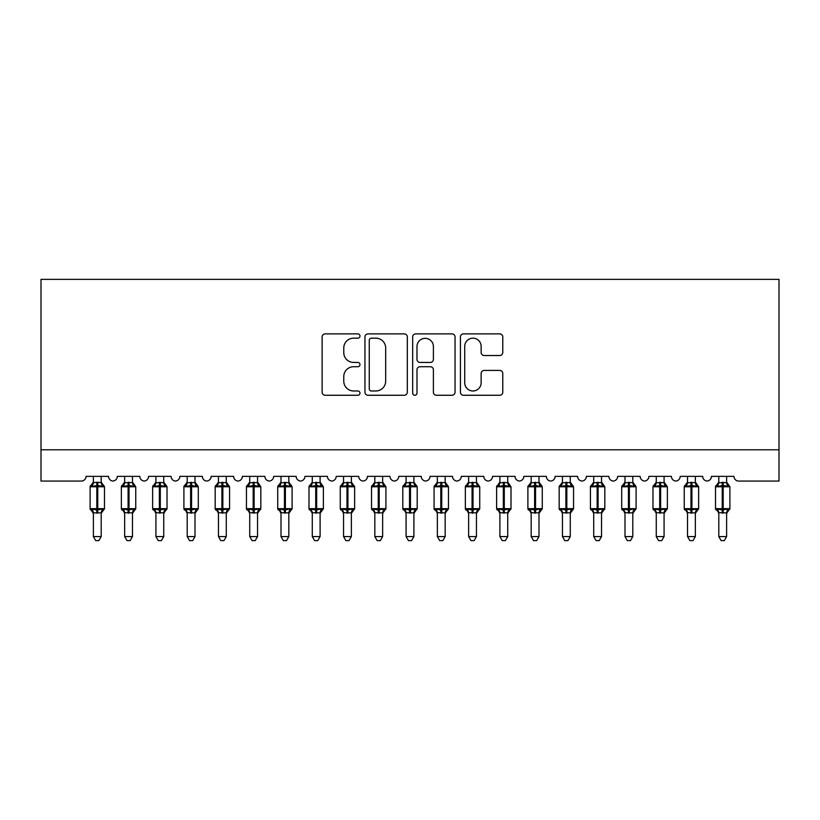 <?xml version="1.0" encoding="UTF-8"?>
<svg xmlns="http://www.w3.org/2000/svg" width="820" height="820" viewBox="0 0 820 820"><rect width="100%" height="100%" fill="white"/><g stroke="black" fill="none" stroke-linecap="round" stroke-linejoin="round"><path stroke-width="1.23" d="M359.97 336.036A2.152 2.152 0 0 0 357.817 333.883L325.202 333.883A3.065 3.065 0 0 0 322.137 336.948L322.137 392.206A3.065 3.065 0 0 0 325.202 395.271L357.817 395.271A2.152 2.152 0 0 0 359.97 393.128A2.152 2.152 0 0 0 357.817 390.976L353.594 390.976A9.819 9.819 0 0 1 343.775 381.156L343.775 376.554A9.819 9.819 0 0 1 353.594 366.724L357.817 366.724A2.152 2.152 0 0 0 359.97 364.582A2.152 2.152 0 0 0 357.817 362.43L353.594 362.43A9.819 9.819 0 0 1 343.775 352.61L343.775 348.008A9.819 9.819 0 0 1 353.594 338.178L357.817 338.178A2.152 2.152 0 0 0 359.97 336.036M499.708 355.521A3.065 3.065 0 0 0 502.773 352.457L502.773 336.948A3.065 3.065 0 0 0 499.708 333.883L463.484 333.883A3.065 3.065 0 0 0 460.42 336.948L460.42 392.206A3.065 3.065 0 0 0 463.484 395.271L499.708 395.271A3.065 3.065 0 0 0 502.773 392.206L502.773 373.479A3.065 3.065 0 0 0 499.708 370.414L484.2 370.414A3.065 3.065 0 0 0 481.135 373.479L481.135 382.766A8.21 8.21 0 0 1 472.925 390.976A8.21 8.21 0 0 1 464.714 382.766L464.714 346.388A8.21 8.21 0 0 1 472.925 338.178A8.21 8.21 0 0 1 481.135 346.388L481.135 352.457A3.065 3.065 0 0 0 484.2 355.521L499.708 355.521M779 449.79L779 279.364L41 279.364L41 481.063L81.344 481.063A4.694 4.694 0 0 0 86.028 476.369L108.547 476.369A4.694 4.694 0 0 0 112.924 481.053A4.694 4.694 0 0 0 117.301 476.369L139.82 476.369A4.694 4.694 0 0 0 144.197 481.053A4.694 4.694 0 0 0 148.574 476.369L171.093 476.369A4.694 4.694 0 0 0 175.47 481.053A4.694 4.694 0 0 0 179.846 476.369L202.355 476.369A4.694 4.694 0 0 0 206.732 481.053A4.694 4.694 0 0 0 211.119 476.369L233.628 476.369A4.694 4.694 0 0 0 238.005 481.053A4.694 4.694 0 0 0 242.382 476.369L264.901 476.369A4.694 4.694 0 0 0 269.278 481.053A4.694 4.694 0 0 0 273.654 476.369L296.174 476.369A4.694 4.694 0 0 0 300.55 481.053A4.694 4.694 0 0 0 304.927 476.369L327.446 476.369A4.694 4.694 0 0 0 331.823 481.053A4.694 4.694 0 0 0 336.2 476.369L358.719 476.369A4.694 4.694 0 0 0 363.096 481.053A4.694 4.694 0 0 0 367.473 476.369L389.982 476.369A4.694 4.694 0 0 0 394.369 481.053A4.694 4.694 0 0 0 398.745 476.369L421.255 476.369A4.694 4.694 0 0 0 425.631 481.053A4.694 4.694 0 0 0 430.018 476.369L452.527 476.369A4.694 4.694 0 0 0 456.904 481.053A4.694 4.694 0 0 0 461.281 476.369L483.8 476.369A4.694 4.694 0 0 0 488.177 481.053A4.694 4.694 0 0 0 492.553 476.369L515.073 476.369A4.694 4.694 0 0 0 519.449 481.053A4.694 4.694 0 0 0 523.826 476.369L546.345 476.369A4.694 4.694 0 0 0 550.722 481.053A4.694 4.694 0 0 0 555.099 476.369L577.618 476.369A4.694 4.694 0 0 0 581.995 481.053A4.694 4.694 0 0 0 586.372 476.369L608.881 476.369A4.694 4.694 0 0 0 613.268 481.053A4.694 4.694 0 0 0 617.644 476.369L640.153 476.369A4.694 4.694 0 0 0 644.53 481.053A4.694 4.694 0 0 0 648.907 476.369L671.426 476.369A4.694 4.694 0 0 0 675.803 481.053A4.694 4.694 0 0 0 680.18 476.369L702.699 476.369A4.694 4.694 0 0 0 707.076 481.053A4.694 4.694 0 0 0 711.452 476.369L733.972 476.369A4.694 4.694 0 0 0 738.656 481.063L779 481.063L779 449.79L41 449.79M407.314 336.948A3.065 3.065 0 0 0 404.25 333.883L368.026 333.883A3.065 3.065 0 0 0 364.951 336.948L364.951 392.206A3.065 3.065 0 0 0 368.026 395.271L404.25 395.271A3.065 3.065 0 0 0 407.314 392.206L407.314 336.948M415.75 333.883L451.974 333.883A3.065 3.065 0 0 1 455.049 336.948L455.049 392.206A3.065 3.065 0 0 1 451.974 395.271L436.476 395.271A3.065 3.065 0 0 1 433.401 392.206L433.401 369.799A3.065 3.065 0 0 0 430.336 366.724L420.055 366.724A3.065 3.065 0 0 0 416.98 369.799L416.98 393.128A2.152 2.152 0 0 1 414.838 395.271A2.152 2.152 0 0 1 412.685 393.128L412.685 336.948A3.065 3.065 0 0 1 415.75 333.883M371.398 338.178A2.152 2.152 0 0 0 369.256 340.331L369.256 388.823A2.152 2.152 0 0 0 371.398 390.976L375.847 390.976A9.819 9.819 0 0 0 385.677 381.156L385.677 348.008A9.819 9.819 0 0 0 375.847 338.178L371.398 338.178M433.401 346.542A8.21 8.21 0 0 0 425.19 338.332A8.21 8.21 0 0 0 416.98 346.542L416.98 359.365A3.065 3.065 0 0 0 420.055 362.43L430.336 362.43A3.065 3.065 0 0 0 433.401 359.365L433.401 346.542M101.198 476.369L101.198 482.59A3.444 3.28 180 0 0 103.002 485.46L102.336 486.465L97.754 485.368L92.24 486.465L91.123 485.307A1.568 1.568 0 0 0 90.097 486.772L90.097 508.656A1.568 1.568 0 0 0 91.123 510.132L92.24 508.964L96.821 510.071L102.336 508.964L103.002 509.968A3.444 3.28 -0 0 0 101.198 512.859L93.377 512.859A3.444 3.28 -0 0 0 91.573 509.968L91.573 509.968M93.377 476.369L93.377 482.734L96.821 482.273L96.821 508.656L104.478 508.656L104.478 486.772L90.097 486.772L90.097 508.656L96.821 508.656L96.821 513.156M101.198 512.838L101.198 536.567L93.377 536.567L93.377 512.838M96.821 482.273L101.198 482.57M92.24 486.465L93.377 482.734M101.69 484.702L102.336 486.465M92.24 508.964L93.377 512.695M102.336 508.964L101.198 512.695M101.198 536.567L98.851 540.636L95.725 540.636L93.377 536.567M104.478 486.772L103.453 485.307A1.568 1.568 0 0 1 103.904 485.563M101.198 513.361L104.478 508.656A1.568 1.568 0 0 1 104.396 509.169M132.471 476.369L132.471 482.57A3.444 3.28 180 0 0 134.275 485.46L133.599 486.465L129.027 485.368L123.512 486.465L122.395 485.307A1.568 1.568 0 0 0 121.37 486.772L121.37 508.656A1.568 1.568 0 0 0 122.395 510.132L121.37 508.656L135.751 508.656A1.568 1.568 0 0 1 135.669 509.169M124.65 512.859L124.65 512.859A3.444 3.28 -0 0 0 122.846 509.968L123.512 508.964L128.094 510.071L133.599 508.964L134.275 509.968A3.444 3.28 -0 0 0 132.471 512.859L124.65 512.695L124.65 536.567L132.471 536.567L132.471 512.838M163.744 476.369L163.744 482.57A3.444 3.28 180 0 0 165.548 485.46L164.871 486.465L160.3 485.368L154.785 486.465L153.668 485.307A1.568 1.568 0 0 0 152.643 486.772L152.643 508.656A1.568 1.568 0 0 0 153.668 510.132L152.643 508.656L167.024 508.656L167.024 486.772L165.999 485.307A1.568 1.568 0 0 1 166.45 485.563M163.744 513.361L167.024 508.656A1.568 1.568 0 0 1 166.942 509.169M155.923 512.859L155.923 512.859A3.444 3.28 -0 0 0 154.119 509.968L154.785 508.964L159.357 510.071L164.871 508.964L165.548 509.968A3.444 3.28 -0 0 0 163.744 512.859L155.923 512.695L155.923 536.567L163.744 536.567L163.744 512.838M195.006 476.369L195.006 482.57A3.444 3.28 180 0 0 196.82 485.46L196.144 486.465L191.572 485.368L186.058 486.465L184.93 485.307A1.568 1.568 0 0 0 183.905 486.772L183.905 508.656A1.568 1.568 0 0 0 184.93 510.132L183.905 508.656L198.296 508.656L198.296 486.772L197.272 485.307A1.568 1.568 0 0 1 197.722 485.563M195.006 513.361L198.296 508.656A1.568 1.568 0 0 1 198.204 509.169M187.196 512.859L187.196 512.859A3.444 3.28 -0 0 0 185.381 509.968L186.058 508.964L190.629 510.071L196.144 508.964L196.82 509.968A3.444 3.28 -0 0 0 195.006 512.859L187.185 512.695L187.196 536.567L195.006 536.567L195.006 512.838M226.279 476.369L226.279 482.57A3.444 3.28 180 0 0 228.093 485.46L227.417 486.465L222.845 485.368L217.331 486.465L216.203 485.307A1.568 1.568 0 0 0 215.178 486.772L215.178 508.656A1.568 1.568 0 0 0 216.203 510.132L215.178 508.656L229.569 508.656A1.568 1.568 0 0 1 229.477 509.169M218.468 512.859L218.468 512.859A3.444 3.28 -0 0 0 216.654 509.968L217.331 508.964L221.902 510.071L227.417 508.964L228.093 509.968A3.444 3.28 -0 0 0 226.279 512.859L218.458 512.695L218.468 536.567L226.279 536.567L226.279 512.838M124.65 513.361L122.846 509.968M132.471 513.361L135.751 508.656L135.751 486.772L121.37 486.772L124.65 482.068M124.65 476.369L124.65 482.734L132.471 482.59M123.512 486.465L124.65 482.734M132.963 484.702L133.599 486.465M123.512 508.964L124.65 512.695M133.599 508.964L132.471 512.695M132.471 536.567L130.124 540.636L126.997 540.636L124.65 536.567M155.923 513.361L154.119 509.968M155.923 476.369L155.923 482.734L163.744 482.59M154.785 486.465L155.923 482.734M164.236 484.702L164.871 486.465M154.785 508.964L155.923 512.695M164.871 508.964L163.744 512.695M163.744 536.567L161.397 540.636L158.27 540.636L155.923 536.567M187.196 513.361L185.381 509.968M187.196 476.369L187.185 482.734L195.006 482.59M186.058 486.465L187.185 482.734M195.508 484.702L196.144 486.465M186.058 508.964L187.185 512.695M196.144 508.964L195.016 512.695M195.006 536.567L192.659 540.636L189.543 540.636L187.196 536.567M218.468 513.361L216.654 509.968M226.279 513.361L229.569 508.656L229.569 486.772L215.178 486.772L218.468 482.068M218.468 476.369L218.458 482.734L226.279 482.59M217.331 486.465L218.458 482.734M226.771 484.702L227.417 486.465M217.331 508.964L218.458 512.695M227.417 508.964L226.289 512.695M226.279 536.567L223.932 540.636L220.816 540.636L218.468 536.567M257.552 476.369L257.552 482.57A3.444 3.28 180 0 0 259.356 485.46L258.689 486.465L254.118 485.368L248.603 486.465L247.476 485.307A1.568 1.568 0 0 0 246.451 486.772L246.451 508.656A1.568 1.568 0 0 0 247.476 510.132L246.451 508.656L260.832 508.656A1.568 1.568 0 0 1 260.75 509.169M249.731 512.859L249.731 512.859A3.444 3.28 -0 0 0 247.927 509.968L248.603 508.964L253.175 510.071L258.689 508.964L259.356 509.968A3.444 3.28 -0 0 0 257.552 512.859L249.731 512.695L249.731 536.567L257.552 536.567L257.552 512.838M249.731 513.361L247.927 509.968M257.552 513.361L260.832 508.656L260.832 486.772L246.451 486.772L249.731 482.068M249.731 476.369L249.731 482.734L257.552 482.59M248.603 486.465L249.731 482.734M258.044 484.702L258.689 486.465M248.603 508.964L249.731 512.695M258.689 508.964L257.552 512.695M257.552 536.567L255.204 540.636L252.078 540.636L249.731 536.567M288.824 476.369L288.824 482.57A3.444 3.28 180 0 0 290.628 485.46L289.962 486.465L285.38 485.368L279.876 486.465L278.749 485.307A1.568 1.568 0 0 0 277.724 486.772L277.724 508.656A1.568 1.568 0 0 0 278.749 510.132L277.724 508.656L292.104 508.656L292.104 486.772L291.079 485.307A1.568 1.568 0 0 1 291.531 485.563M288.824 513.361L292.104 508.656A1.568 1.568 0 0 1 292.022 509.169M281.004 512.859L281.004 512.859A3.444 3.28 -0 0 0 279.2 509.968L279.876 508.964L284.448 510.071L289.962 508.964L290.628 509.968A3.444 3.28 -0 0 0 288.824 512.859L281.004 512.695L281.004 536.567L288.824 536.567L288.824 512.838M281.004 513.361L279.2 509.968M281.004 476.369L281.004 482.734L288.824 482.59M279.876 486.465L281.004 482.734M289.316 484.702L289.962 486.465M279.876 508.964L281.004 512.695M289.962 508.964L288.824 512.695M288.824 536.567L286.477 540.636L283.351 540.636L281.004 536.567M320.097 476.369L320.097 482.57A3.444 3.28 180 0 0 321.901 485.46L321.225 486.465L316.653 485.368L311.139 486.465L310.021 485.307A1.568 1.568 0 0 0 308.996 486.772L308.996 508.656A1.568 1.568 0 0 0 310.021 510.132L308.996 508.656L323.377 508.656A1.568 1.568 0 0 1 323.295 509.169M312.276 512.859L312.276 512.859A3.444 3.28 -0 0 0 310.472 509.968L311.139 508.964L315.72 510.071L321.225 508.964L321.901 509.968A3.444 3.28 -0 0 0 320.097 512.859L312.276 512.695L312.276 536.567L320.097 536.567L320.097 512.838M312.276 513.361L310.472 509.968M320.097 513.361L323.377 508.656L323.377 486.772L308.996 486.772L312.276 482.068M312.276 476.369L312.276 482.734L320.097 482.59M311.139 486.465L312.276 482.734M320.589 484.702L321.225 486.465M311.139 508.964L312.276 512.695M321.225 508.964L320.097 512.695M320.097 536.567L317.75 540.636L314.624 540.636L312.276 536.567M351.37 476.369L351.37 482.57A3.444 3.28 180 0 0 353.174 485.46L352.497 486.465L347.926 485.368L342.411 486.465L341.294 485.307A1.568 1.568 0 0 0 340.269 486.772L340.269 508.656A1.568 1.568 0 0 0 341.294 510.132L340.269 508.656L354.65 508.656L354.65 486.772L353.625 485.307A1.568 1.568 0 0 1 354.076 485.563M351.37 513.361L354.65 508.656A1.568 1.568 0 0 1 354.568 509.169M343.549 512.859L343.549 512.859A3.444 3.28 -0 0 0 341.745 509.968L342.411 508.964L346.993 510.071L352.497 508.964L353.174 509.968A3.444 3.28 -0 0 0 351.37 512.859L343.549 512.695L343.549 536.567L351.37 536.567L351.37 512.838M343.549 513.361L341.745 509.968M343.549 476.369L343.549 482.734L351.37 482.59M342.411 486.465L343.549 482.734M351.862 484.702L352.497 486.465M342.411 508.964L343.549 512.695M352.497 508.964L351.37 512.695M351.37 536.567L349.023 540.636L345.896 540.636L343.549 536.567M382.643 476.369L382.643 482.57A3.444 3.28 180 0 0 384.447 485.46L383.77 486.465L379.199 485.368L373.684 486.465L372.567 485.307A1.568 1.568 0 0 0 371.532 486.772L371.532 508.656A1.568 1.568 0 0 0 372.567 510.132L371.532 508.656L385.923 508.656A1.568 1.568 0 0 1 385.83 509.169M374.822 512.859L374.822 512.859A3.444 3.28 -0 0 0 373.018 509.968L373.684 508.964L378.256 510.071L383.77 508.964L384.447 509.968A3.444 3.28 -0 0 0 382.643 512.859L374.822 512.695L374.822 536.567L382.643 536.567L382.643 512.838M374.822 513.361L373.018 509.968M382.643 513.361L385.923 508.656L385.923 486.772L371.532 486.772L374.822 482.068M374.822 476.369L374.822 482.734L382.643 482.59M373.684 486.465L374.822 482.734M383.135 484.702L383.77 486.465M373.684 508.964L374.822 512.695M383.77 508.964L382.643 512.695M382.643 536.567L380.295 540.636L377.169 540.636L374.822 536.567M413.905 476.369L413.905 482.57A3.444 3.28 180 0 0 415.719 485.46L415.043 486.465L410.471 485.368L404.957 486.465L403.829 485.307A1.568 1.568 0 0 0 402.804 486.772L402.804 508.656A1.568 1.568 0 0 0 403.829 510.132L402.804 508.656L417.195 508.656L417.195 486.772L416.17 485.307A1.568 1.568 0 0 1 416.611 485.563M413.905 513.361L417.195 508.656A1.568 1.568 0 0 1 417.103 509.169M406.095 512.859L406.095 512.859A3.444 3.28 -0 0 0 404.28 509.968L404.957 508.964L409.529 510.071L415.043 508.964L415.719 509.968A3.444 3.28 -0 0 0 413.905 512.859L406.084 512.695L406.095 536.567L413.905 536.567L413.905 512.838M406.095 513.361L404.28 509.968M406.095 476.369L406.084 482.734L413.905 482.59M404.957 486.465L406.084 482.734M414.407 484.702L415.043 486.465M404.957 508.964L406.084 512.695M415.043 508.964L413.915 512.695M413.905 536.567L411.558 540.636L408.442 540.636L406.095 536.567M445.178 476.369L445.178 482.57A3.444 3.28 180 0 0 446.982 485.46L446.316 486.465L441.744 485.368L436.23 486.465L435.102 485.307A1.568 1.568 0 0 0 434.077 486.772L434.077 508.656A1.568 1.568 0 0 0 435.102 510.132L434.077 508.656L448.468 508.656L448.468 486.772L447.433 485.307A1.568 1.568 0 0 1 447.884 485.563M445.178 513.361L448.468 508.656A1.568 1.568 0 0 1 448.376 509.169M437.357 512.859L437.357 512.859A3.444 3.28 -0 0 0 435.553 509.968L436.23 508.964L440.801 510.071L446.316 508.964L446.982 509.968A3.444 3.28 -0 0 0 445.178 512.859L437.357 512.695L437.357 536.567L445.178 536.567L445.178 512.838M437.357 513.361L435.553 509.968M437.357 476.369L437.357 482.734L445.178 482.59M436.23 486.465L437.357 482.734M445.67 484.702L446.316 486.465M436.23 508.964L437.357 512.695M446.316 508.964L445.178 512.695M445.178 536.567L442.831 540.636L439.704 540.636L437.357 536.567M476.451 476.369L476.451 482.57A3.444 3.28 180 0 0 478.255 485.46L477.588 486.465L473.007 485.368L467.502 486.465L466.375 485.307A1.568 1.568 0 0 0 465.35 486.772L465.35 508.656A1.568 1.568 0 0 0 466.375 510.132L465.35 508.656L479.731 508.656A1.568 1.568 0 0 1 479.649 509.169M468.63 512.859L468.63 512.859A3.444 3.28 -0 0 0 466.826 509.968L467.502 508.964L472.074 510.071L477.588 508.964L478.255 509.968A3.444 3.28 -0 0 0 476.451 512.859L468.63 512.695L468.63 536.567L476.451 536.567L476.451 512.838M468.63 513.361L466.826 509.968M476.451 513.361L479.731 508.656L479.731 486.772L465.35 486.772L468.63 482.068M468.63 476.369L468.63 482.734L476.451 482.59M467.502 486.465L468.63 482.734M476.943 484.702L477.588 486.465M467.502 508.964L468.63 512.695M477.588 508.964L476.451 512.695M476.451 536.567L474.103 540.636L470.977 540.636L468.63 536.567M507.723 476.369L507.723 482.57A3.444 3.28 180 0 0 509.527 485.46L508.861 486.465L504.279 485.368L498.775 486.465L497.648 485.307A1.568 1.568 0 0 0 496.623 486.772L496.623 508.656A1.568 1.568 0 0 0 497.648 510.132L496.623 508.656L511.003 508.656A1.568 1.568 0 0 1 510.921 509.169M499.903 512.859L499.903 512.859A3.444 3.28 -0 0 0 498.099 509.968L498.775 508.964L503.347 510.071L508.861 508.964L509.527 509.968A3.444 3.28 -0 0 0 507.723 512.859L499.903 512.695L499.903 536.567L507.723 536.567L507.723 512.838M499.903 513.361L498.099 509.968M507.723 513.361L511.003 508.656L511.003 486.772L496.623 486.772L499.903 482.068M499.903 476.369L499.903 482.734L507.723 482.59M498.775 486.465L499.903 482.734M508.215 484.702L508.861 486.465M498.775 508.964L499.903 512.695M508.861 508.964L507.723 512.695M507.723 536.567L505.376 540.636L502.25 540.636L499.903 536.567M538.996 476.369L538.996 482.57A3.444 3.28 180 0 0 540.8 485.46L540.124 486.465L535.552 485.368L530.038 486.465L528.92 485.307A1.568 1.568 0 0 0 527.895 486.772L527.895 508.656A1.568 1.568 0 0 0 528.92 510.132L527.895 508.656L542.276 508.656L542.276 486.772L541.251 485.307A1.568 1.568 0 0 1 541.702 485.563M538.996 513.361L542.276 508.656A1.568 1.568 0 0 1 542.194 509.169M531.175 512.859L531.175 512.859A3.444 3.28 -0 0 0 529.371 509.968L530.038 508.964L534.62 510.071L540.124 508.964L540.8 509.968A3.444 3.28 -0 0 0 538.996 512.859L531.175 512.695L531.175 536.567L538.996 536.567L538.996 512.838M531.175 513.361L529.371 509.968M531.175 476.369L531.175 482.734L538.996 482.59M530.038 486.465L531.175 482.734M539.488 484.702L540.124 486.465M530.038 508.964L531.175 512.695M540.124 508.964L538.996 512.695M538.996 536.567L536.649 540.636L533.523 540.636L531.175 536.567M570.269 476.369L570.269 482.57A3.444 3.28 180 0 0 572.073 485.46L571.396 486.465L566.825 485.368L561.31 486.465L560.193 485.307A1.568 1.568 0 0 0 559.168 486.772L559.168 508.656A1.568 1.568 0 0 0 560.193 510.132L559.168 508.656L573.549 508.656L573.549 486.772L572.524 485.307A1.568 1.568 0 0 1 572.975 485.563M570.269 513.361L573.549 508.656A1.568 1.568 0 0 1 573.467 509.169M562.448 512.859L562.448 512.859A3.444 3.28 -0 0 0 560.644 509.968L561.31 508.964L565.882 510.071L571.396 508.964L572.073 509.968A3.444 3.28 -0 0 0 570.269 512.859L562.448 512.695L562.448 536.567L570.269 536.567L570.269 512.838M562.448 513.361L560.644 509.968M562.448 476.369L562.448 482.734L570.269 482.59M561.31 486.465L562.448 482.734M570.761 484.702L571.396 486.465M561.31 508.964L562.448 512.695M571.396 508.964L570.269 512.695M570.269 536.567L567.922 540.636L564.795 540.636L562.448 536.567M601.531 476.369L601.531 482.57A3.444 3.28 180 0 0 603.346 485.46L602.669 486.465L598.098 485.368L592.583 486.465L591.456 485.307A1.568 1.568 0 0 0 590.431 486.772L590.431 508.656A1.568 1.568 0 0 0 591.456 510.132L590.431 508.656L604.822 508.656A1.568 1.568 0 0 1 604.729 509.169M593.721 512.859L593.721 512.859A3.444 3.28 -0 0 0 591.907 509.968L592.583 508.964L597.155 510.071L602.669 508.964L603.346 509.968A3.444 3.28 -0 0 0 601.531 512.859L593.711 512.695L593.721 536.567L601.531 536.567L601.531 512.838M593.721 513.361L591.907 509.968M601.531 513.361L604.822 508.656L604.822 486.772L590.431 486.772L593.721 482.068M593.721 476.369L593.711 482.734L601.531 482.59M592.583 486.465L593.711 482.734M602.034 484.702L602.669 486.465M592.583 508.964L593.711 512.695M602.669 508.964L601.542 512.695M601.531 536.567L599.184 540.636L596.068 540.636L593.721 536.567M632.804 476.369L632.804 482.57A3.444 3.28 180 0 0 634.618 485.46L633.942 486.465L629.37 485.368L623.856 486.465L622.728 485.307A1.568 1.568 0 0 0 621.703 486.772L621.703 508.656A1.568 1.568 0 0 0 622.728 510.132L621.703 508.656L636.095 508.656L636.095 486.772L635.069 485.307A1.568 1.568 0 0 1 635.51 485.563M632.804 513.361L636.095 508.656A1.568 1.568 0 0 1 636.002 509.169M624.994 512.859L624.994 512.859A3.444 3.28 -0 0 0 623.179 509.968L623.856 508.964L628.428 510.071L633.942 508.964L634.618 509.968A3.444 3.28 -0 0 0 632.804 512.859L624.983 512.695L624.994 536.567L632.804 536.567L632.804 512.838M624.994 513.361L623.179 509.968M624.994 476.369L624.983 482.734L632.804 482.59M623.856 486.465L624.983 482.734M633.296 484.702L633.942 486.465M623.856 508.964L624.983 512.695M633.942 508.964L632.814 512.695M632.804 536.567L630.457 540.636L627.341 540.636L624.994 536.567M664.077 476.369L664.077 482.57A3.444 3.28 180 0 0 665.881 485.46L665.215 486.465L660.643 485.368L655.129 486.465L654.001 485.307A1.568 1.568 0 0 0 652.976 486.772L652.976 508.656A1.568 1.568 0 0 0 654.001 510.132L652.976 508.656L667.357 508.656A1.568 1.568 0 0 1 667.275 509.169M656.256 512.859L656.256 512.859A3.444 3.28 -0 0 0 654.452 509.968L655.129 508.964L659.7 510.071L665.215 508.964L665.881 509.968A3.444 3.28 -0 0 0 664.077 512.859L656.256 512.695L656.256 536.567L664.077 536.567L664.077 512.838M656.256 513.361L654.452 509.968M664.077 513.361L667.357 508.656L667.357 486.772L652.976 486.772L656.256 482.068M656.256 476.369L656.256 482.734L664.077 482.59M655.129 486.465L656.256 482.734M664.569 484.702L665.215 486.465M655.129 508.964L656.256 512.695M665.215 508.964L664.077 512.695M664.077 536.567L661.73 540.636L658.603 540.636L656.256 536.567M695.35 476.369L695.35 482.57A3.444 3.28 180 0 0 697.154 485.46L696.487 486.465L691.906 485.368L686.401 486.465L685.274 485.307A1.568 1.568 0 0 0 684.249 486.772L684.249 508.656A1.568 1.568 0 0 0 685.274 510.132L684.249 508.656L698.63 508.656A1.568 1.568 0 0 1 698.548 509.169M687.529 512.859L687.529 512.859A3.444 3.28 -0 0 0 685.725 509.968L686.401 508.964L690.973 510.071L696.487 508.964L697.154 509.968A3.444 3.28 -0 0 0 695.35 512.859L687.529 512.695L687.529 536.567L695.35 536.567L695.35 512.838M687.529 513.361L685.725 509.968M695.35 513.361L698.63 508.656L698.63 486.772L684.249 486.772L687.529 482.068M687.529 476.369L687.529 482.734L695.35 482.59M686.401 486.465L687.529 482.734M695.842 484.702L696.487 486.465M686.401 508.964L687.529 512.695M696.487 508.964L695.35 512.695M695.35 536.567L693.002 540.636L689.876 540.636L687.529 536.567M726.622 476.369L726.622 482.57A3.444 3.28 180 0 0 728.426 485.46L727.76 486.465L723.178 485.368L717.664 486.465L716.547 485.307A1.568 1.568 0 0 0 715.522 486.772L715.522 508.656A1.568 1.568 0 0 0 716.547 510.132L715.522 508.656L729.902 508.656A1.568 1.568 0 0 1 729.82 509.169M718.802 512.859L718.802 512.859A3.444 3.28 -0 0 0 716.998 509.968L717.664 508.964L722.246 510.071L727.76 508.964L728.426 509.968A3.444 3.28 -0 0 0 726.622 512.859L718.802 512.695L718.802 536.567L726.622 536.567L726.622 512.838M718.802 513.361L716.998 509.968M726.622 513.361L729.902 508.656L729.902 486.772L715.522 486.772L718.802 482.068M718.802 476.369L718.802 482.734L726.622 482.59M717.664 486.465L718.802 482.734M727.114 484.702L727.76 486.465M717.664 508.964L718.802 512.695M727.76 508.964L726.622 512.695M726.622 536.567L724.275 540.636L721.149 540.636L718.802 536.567M97.754 513.156L97.754 482.273M91.573 485.46A3.444 3.28 180 0 0 93.377 482.57M128.094 482.273L128.094 513.156M129.027 513.156L129.027 482.273M122.846 485.46A3.444 3.28 180 0 0 124.65 482.57M159.357 482.273L159.357 486.772L152.643 486.772L155.923 482.068M167.024 486.772L159.357 486.772L159.357 513.156M160.3 513.156L160.3 482.273M154.119 485.46A3.444 3.28 180 0 0 155.923 482.57M190.629 482.273L190.629 486.772L183.905 486.772L187.196 482.068M198.296 486.772L190.629 486.772L190.629 513.156M191.572 513.156L191.572 482.273M185.381 485.46A3.444 3.28 180 0 0 187.196 482.57M221.902 482.273L221.902 513.156M222.845 513.156L222.845 482.273M216.654 485.46A3.444 3.28 180 0 0 218.468 482.57M253.175 482.273L253.175 513.156M254.118 513.156L254.118 482.273M247.927 485.46A3.444 3.28 180 0 0 249.731 482.57M284.448 482.273L284.448 486.772L277.724 486.772L281.004 482.068M292.104 486.772L284.448 486.772L284.448 513.156M285.38 513.156L285.38 482.273M279.2 485.46A3.444 3.28 180 0 0 281.004 482.57M315.72 482.273L315.72 513.156M316.653 513.156L316.653 482.273M310.472 485.46A3.444 3.28 180 0 0 312.276 482.57M346.993 482.273L346.993 486.772L340.269 486.772L343.549 482.068M354.65 486.772L346.993 486.772L346.993 513.156M347.926 513.156L347.926 482.273M341.745 485.46A3.444 3.28 180 0 0 343.549 482.57M378.256 482.273L378.256 513.156M379.199 513.156L379.199 482.273M373.018 485.46A3.444 3.28 180 0 0 374.822 482.57M409.529 482.273L409.529 486.772L402.804 486.772L406.095 482.068M417.195 486.772L409.529 486.772L409.529 513.156M410.471 513.156L410.471 482.273M404.28 485.46A3.444 3.28 180 0 0 406.095 482.57M440.801 482.273L440.801 486.772L434.077 486.772L437.357 482.068M448.468 486.772L440.801 486.772L440.801 513.156M441.744 513.156L441.744 482.273M435.553 485.46A3.444 3.28 180 0 0 437.357 482.57M472.074 482.273L472.074 513.156M473.007 513.156L473.007 482.273M466.826 485.46A3.444 3.28 180 0 0 468.63 482.57M503.347 482.273L503.347 513.156M504.279 513.156L504.279 482.273M498.099 485.46A3.444 3.28 180 0 0 499.903 482.57M534.62 482.273L534.62 486.772L527.895 486.772L531.175 482.068M542.276 486.772L534.62 486.772L534.62 513.156M535.552 513.156L535.552 482.273M529.371 485.46A3.444 3.28 180 0 0 531.175 482.57M565.882 482.273L565.882 486.772L559.168 486.772L562.448 482.068M573.549 486.772L565.882 486.772L565.882 513.156M566.825 513.156L566.825 482.273M560.644 485.46A3.444 3.28 180 0 0 562.448 482.57M597.155 482.273L597.155 513.156M598.098 513.156L598.098 482.273M591.907 485.46A3.444 3.28 180 0 0 593.721 482.57M628.428 482.273L628.428 486.772L621.703 486.772L624.994 482.068M636.095 486.772L628.428 486.772L628.428 513.156M629.37 513.156L629.37 482.273M623.179 485.46A3.444 3.28 180 0 0 624.994 482.57M659.7 482.273L659.7 513.156M660.643 513.156L660.643 482.273M654.452 485.46A3.444 3.28 180 0 0 656.256 482.57M690.973 482.273L690.973 513.156M691.906 513.156L691.906 482.273M685.725 485.46A3.444 3.28 180 0 0 687.529 482.57M722.246 482.273L722.246 513.156M723.178 513.156L723.178 482.273M716.998 485.46A3.444 3.28 180 0 0 718.802 482.57M90.097 486.772L93.377 482.068M103.453 485.307L101.198 482.068M90.097 508.656L93.377 513.361M121.37 508.656L121.37 486.772M132.471 482.068L135.751 486.772M152.643 508.656L152.643 486.772M165.999 485.307L163.744 482.068M183.905 508.656L183.905 486.772M197.272 485.307L195.006 482.068M215.178 508.656L215.178 486.772M226.279 482.068L229.569 486.772M246.451 508.656L246.451 486.772M257.552 482.068L260.832 486.772M277.724 508.656L277.724 486.772M291.079 485.307L288.824 482.068M308.996 508.656L308.996 486.772M320.097 482.068L323.377 486.772M340.269 508.656L340.269 486.772M353.625 485.307L351.37 482.068M371.532 508.656L371.532 486.772M382.643 482.068L385.923 486.772M402.804 508.656L402.804 486.772M416.17 485.307L413.905 482.068M434.077 508.656L434.077 486.772M447.433 485.307L445.178 482.068M465.35 508.656L465.35 486.772M476.451 482.068L479.731 486.772M496.623 508.656L496.623 486.772M507.723 482.068L511.003 486.772M527.895 508.656L527.895 486.772M541.251 485.307L538.996 482.068M559.168 508.656L559.168 486.772M572.524 485.307L570.269 482.068M590.431 508.656L590.431 486.772M601.531 482.068L604.822 486.772M621.703 508.656L621.703 486.772M635.069 485.307L632.804 482.068M652.976 508.656L652.976 486.772M664.077 482.068L667.357 486.772M684.249 508.656L684.249 486.772M695.35 482.068L698.63 486.772M715.522 508.656L715.522 486.772M726.622 482.068L729.902 486.772"/></g></svg>
